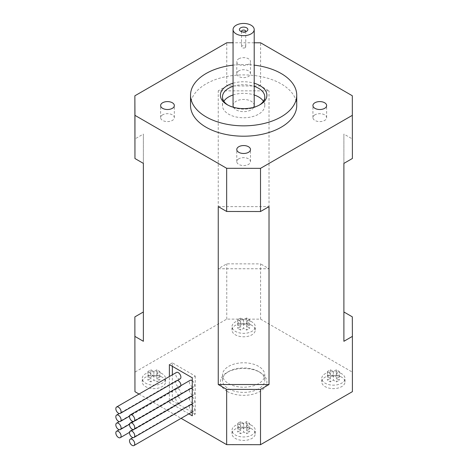 <?xml version="1.0" encoding="UTF-8"?>
<svg xmlns="http://www.w3.org/2000/svg" width="469" height="469" viewBox="0 0 469 469"><rect width="100%" height="100%" fill="white"/><g stroke="black" fill="none" stroke-linecap="round" stroke-linejoin="round"><path stroke-width="0.35" stroke-dasharray="2.35 1.76" d="M245.609 31.716A2.116 1.219 180 0 1 245.129 32.15A2.116 1.219 180 0 1 242.139 32.15A2.116 1.219 180 0 1 241.652 31.716M245.129 47.691A2.116 1.219 180 0 1 242.825 47.955A2.116 1.219 180 0 1 241.517 46.83A2.116 1.219 180 0 1 243.634 45.604A2.116 1.219 180 0 1 245.75 46.83A2.116 1.219 180 0 1 245.129 47.691M246.624 323.176L249.614 324.906L246.624 326.629L249.614 328.359L246.624 330.088L243.634 328.359L240.644 330.088L237.648 328.359L240.644 326.629L237.648 324.906L240.644 323.176L243.634 324.906L246.624 323.176L246.624 317.994L249.614 319.723L249.614 324.906M249.614 319.723L246.624 321.453L246.624 326.629M228.673 388.807A21.152 12.212 0 0 0 251.73 391.457A21.152 12.212 0 0 0 264.786 380.171A21.152 12.212 0 0 0 258.589 371.536L258.589 371.536A21.152 12.212 0 0 0 228.673 371.536A21.152 12.212 0 0 0 222.482 380.171A21.152 12.212 0 0 0 228.673 388.807M227.178 391.398A23.268 13.437 0 0 0 260.084 391.398A23.268 13.437 0 0 0 260.084 372.404A23.268 13.437 0 0 0 227.178 372.404A23.268 13.437 0 0 0 227.178 391.398M258.589 366.359A21.152 12.212 0 0 0 235.538 363.709A21.152 12.212 0 0 0 222.482 374.995A21.152 12.212 0 0 0 243.634 387.206A21.152 12.212 0 0 0 264.786 374.995A21.152 12.212 0 0 0 258.589 366.359M251.859 325.339A11.637 6.718 0 0 0 239.178 323.88A11.637 6.718 0 0 0 231.997 330.088A11.637 6.718 0 0 0 243.634 336.801A11.637 6.718 0 0 0 255.265 330.088A11.637 6.718 0 0 0 251.859 325.339M341.608 377.152A11.637 6.718 0 0 0 328.927 375.692A11.637 6.718 0 0 0 321.746 381.901A11.637 6.718 0 0 0 333.377 388.619A11.637 6.718 0 0 0 345.014 381.901A11.637 6.718 0 0 0 341.608 377.152M162.116 377.152A11.637 6.718 0 0 0 149.435 375.692A11.637 6.718 0 0 0 142.254 381.901A11.637 6.718 0 0 0 153.885 388.619A11.637 6.718 0 0 0 165.522 381.901A11.637 6.718 0 0 0 162.116 377.152M251.859 428.965A11.637 6.718 0 0 0 239.178 427.511A11.637 6.718 0 0 0 231.997 433.714A11.637 6.718 0 0 0 243.634 440.432A11.637 6.718 0 0 0 255.265 433.714A11.637 6.718 0 0 0 251.859 428.965M352.401 391.644L352.313 372.105L260.6 319.155L226.756 319.108L134.867 372.157M139.029 394.048L181.104 418.342M343.894 341.285L343.894 134.075L352.313 138.935L352.401 158.475M343.894 163.388L343.894 134.075M218.249 206.618L269.018 206.618M314.934 114.841A6.859 3.957 0 0 0 312.929 117.643A6.859 3.957 0 0 0 319.788 121.6A6.859 3.957 0 0 0 326.641 117.643A6.859 3.957 0 0 0 322.408 113.985A6.859 3.957 0 0 0 314.934 114.841M238.785 70.878A6.859 3.957 0 0 0 236.775 73.674A6.859 3.957 0 0 0 243.634 77.637A6.859 3.957 0 0 0 250.493 73.674A6.859 3.957 0 0 0 246.26 70.016A6.859 3.957 0 0 0 238.785 70.878M238.785 58.789A6.859 3.957 180 0 1 246.26 57.927A6.859 3.957 180 0 1 250.493 61.586A6.859 3.957 180 0 1 243.634 65.543A6.859 3.957 180 0 1 236.775 61.586A6.859 3.957 180 0 1 238.785 58.789M162.632 114.841A6.859 3.957 0 0 0 160.621 117.643A6.859 3.957 0 0 0 167.48 121.6A6.859 3.957 0 0 0 174.339 117.643A6.859 3.957 0 0 0 170.106 113.985A6.859 3.957 0 0 0 162.632 114.841M238.785 158.809A6.859 3.957 0 0 0 236.775 161.612A6.859 3.957 0 0 0 243.634 165.569A6.859 3.957 0 0 0 250.493 161.612A6.859 3.957 0 0 0 246.26 157.953A6.859 3.957 0 0 0 238.785 158.809M260.6 319.155L260.6 263.889L226.756 263.836L218.249 268.749L218.249 90.845L269.018 90.845L260.6 85.985L260.6 42.808M226.756 319.108L226.756 263.836M352.313 138.935L352.313 95.758M233.486 107.278A10.576 6.109 0 0 0 236.153 109.869A10.576 6.109 0 0 0 253.776 107.278M254.21 105.554A10.576 6.109 0 0 0 243.634 99.446A10.576 6.109 0 0 0 233.058 105.554M233.058 83.224A23.268 13.437 180 0 1 254.21 83.224M233.058 65.15A53.097 30.655 180 0 1 254.21 65.15M259.304 105.12A21.152 12.212 180 0 1 258.589 105.554A21.152 12.212 180 0 1 228.673 105.554A21.152 12.212 180 0 1 227.963 105.12M233.058 86.337A21.152 12.212 180 0 1 254.21 86.337M263.42 101.234A21.152 12.212 180 0 1 264.786 105.554A21.152 12.212 180 0 1 251.73 116.834A21.152 12.212 180 0 1 228.673 114.19A21.152 12.212 180 0 1 222.482 105.554A21.152 12.212 180 0 1 223.848 101.234M233.058 94.978A21.152 12.212 180 0 1 254.21 94.978M296.73 105.554A53.097 30.655 0 0 0 243.634 74.899A53.097 30.655 0 0 0 190.537 105.554M254.21 42.796L233.058 42.767M188.878 413.851L169.368 402.584L169.368 376.531M143.373 341.285L143.373 134.075L134.867 138.988M260.6 85.985L226.756 85.938L226.756 42.755M226.756 85.938L218.249 90.845M218.249 268.749L269.018 268.749L260.6 263.889M269.018 268.749L269.018 90.845M352.313 372.105L352.313 316.839M192.255 380.722A3.699 2.14 60 0 1 194.424 383.988A3.699 2.14 60 0 1 193.803 386.755A3.699 2.14 60 0 1 190.097 384.621A3.699 2.14 60 0 1 190.097 380.347M180.876 385.67A3.699 2.14 60 0 1 180.131 386.948A3.699 2.14 60 0 1 176.432 384.815A3.699 2.14 60 0 1 176.432 380.535A3.699 2.14 60 0 1 177.475 380.4M192.255 388.807A3.699 2.14 60 0 1 194.424 392.066A3.699 2.14 60 0 1 193.803 394.839A3.699 2.14 60 0 1 190.097 392.705A3.699 2.14 60 0 1 190.097 388.432A3.699 2.14 60 0 1 191.141 388.291M178.284 388.807A3.699 2.14 60 0 1 180.7 392.066A3.699 2.14 60 0 1 180.131 395.033A3.699 2.14 60 0 1 176.432 392.893A3.699 2.14 60 0 1 176.432 388.619A3.699 2.14 60 0 1 178.284 388.807M192.255 396.891A3.699 2.14 60 0 1 194.424 400.151A3.699 2.14 60 0 1 193.803 402.924A3.699 2.14 60 0 1 190.097 400.784A3.699 2.14 60 0 1 190.097 396.51A3.699 2.14 60 0 1 191.141 396.375M178.284 396.885A3.699 2.14 60 0 1 180.7 400.151A3.699 2.14 60 0 1 180.131 403.117A3.699 2.14 60 0 1 176.432 400.977A3.699 2.14 60 0 1 176.432 396.704A3.699 2.14 60 0 1 178.284 396.885M192.255 404.976A3.699 2.14 60 0 1 194.424 408.235A3.699 2.14 60 0 1 193.803 411.008A3.699 2.14 60 0 1 190.097 408.868A3.699 2.14 60 0 1 190.097 404.595A3.699 2.14 60 0 1 191.141 404.46M159.87 376.718L156.881 378.448L159.87 380.171L156.881 381.901L153.885 380.171L150.895 381.901L147.905 380.171L150.895 378.448L147.905 376.718L150.895 374.995L153.885 376.718L156.881 374.995L159.87 376.718L159.87 371.536L156.881 373.265L159.87 374.995L156.881 376.718L153.885 374.995L150.895 376.718L147.905 374.995L150.895 373.265L147.905 371.536L150.895 369.812L153.885 371.536L156.881 369.812L159.87 371.536M162.116 373.699A11.637 6.718 0 0 0 149.435 372.239A11.637 6.718 0 0 0 142.254 378.448A11.637 6.718 0 0 0 153.885 385.166A11.637 6.718 0 0 0 165.522 378.448A11.637 6.718 0 0 0 162.116 373.699M156.881 369.812L156.881 374.995M153.885 371.536L153.885 376.718M150.895 369.812L150.895 374.995M147.905 371.536L147.905 376.718M150.895 373.265L150.895 378.448M147.905 374.995L147.905 380.171M150.895 376.718L150.895 381.901M153.885 374.995L153.885 380.171M156.881 376.718L156.881 381.901M159.87 374.995L159.87 380.171M156.881 373.265L156.881 378.448M339.363 376.718L336.373 378.448L339.363 380.171L336.373 381.901L333.377 380.171L330.387 381.901L327.397 380.171L330.387 378.448L327.397 376.718L330.387 374.995L333.377 376.718L336.373 374.995L339.363 376.718L339.363 371.536L336.373 373.265L339.363 374.995L336.373 376.718L333.377 374.995L330.387 376.718L327.397 374.995L330.387 373.265L327.397 371.536L330.387 369.812L333.377 371.536L336.373 369.812L339.363 371.536M341.608 373.699A11.637 6.718 0 0 0 328.927 372.239A11.637 6.718 0 0 0 321.746 378.448A11.637 6.718 0 0 0 333.377 385.166A11.637 6.718 0 0 0 345.014 378.448A11.637 6.718 0 0 0 341.608 373.699M336.373 369.812L336.373 374.995M333.377 371.536L333.377 376.718M330.387 369.812L330.387 374.995M327.397 371.536L327.397 376.718M330.387 373.265L330.387 378.448M327.397 374.995L327.397 380.171M330.387 376.718L330.387 381.901M333.377 374.995L333.377 380.171M336.373 376.718L336.373 381.901M339.363 374.995L339.363 380.171M336.373 373.265L336.373 378.448M251.859 321.881A11.637 6.718 0 0 0 239.178 320.427A11.637 6.718 0 0 0 231.997 326.629A11.637 6.718 0 0 0 243.634 333.348A11.637 6.718 0 0 0 255.265 326.629A11.637 6.718 0 0 0 251.859 321.881M246.624 321.453L249.614 323.176L246.624 324.906L243.634 323.176L240.644 324.906L237.648 323.176L240.644 321.453L237.648 319.723L240.644 317.994L243.634 319.723L246.624 317.994M243.634 319.723L243.634 324.906M240.644 317.994L240.644 323.176M237.648 319.723L237.648 324.906M240.644 321.453L240.644 326.629M237.648 323.176L237.648 328.359M240.644 324.906L240.644 330.088M243.634 323.176L243.634 328.359M246.624 324.906L246.624 330.088M249.614 323.176L249.614 328.359M143.373 163.388L143.373 134.075M172.358 366.312L172.358 362.859L195.245 376.074L192.255 377.797M195.245 376.074L195.245 414.068L192.255 415.798M195.245 414.068L192.255 412.345M191.874 412.122L172.358 400.854L169.368 402.584M172.358 400.854L172.358 374.807M172.358 362.859L169.368 364.583M180.131 378.864A3.699 2.14 60 0 1 176.432 376.73A3.699 2.14 60 0 1 176.432 372.456M251.859 425.512A11.637 6.718 0 0 0 239.178 424.058A11.637 6.718 0 0 0 231.997 430.261A11.637 6.718 0 0 0 243.634 436.979A11.637 6.718 0 0 0 255.265 430.261A11.637 6.718 0 0 0 251.859 425.512M249.614 428.537L246.624 430.261L249.614 431.99L246.624 433.714L243.634 431.99L240.644 433.714L237.648 431.99L240.644 430.261L237.648 428.537L240.644 426.808L243.634 428.537L246.624 426.808L249.614 428.537L249.614 423.355L246.624 425.078L246.624 430.261M246.624 425.078L249.614 426.808L246.624 428.537L243.634 426.808L240.644 428.537L237.648 426.808L240.644 425.078L237.648 423.355L240.644 421.625L243.634 423.355L246.624 421.625L249.614 423.355M246.624 421.625L246.624 426.808M249.614 426.808L249.614 431.99M246.624 428.537L246.624 433.714M243.634 426.808L243.634 431.99M240.644 428.537L240.644 433.714M237.648 426.808L237.648 431.99M240.644 425.078L240.644 430.261M237.648 423.355L237.648 428.537M240.644 421.625L240.644 426.808M243.634 423.355L243.634 428.537M245.129 32.15L246.624 31.282M242.139 32.15L240.644 31.282M228.673 371.536L227.178 372.404M258.589 371.536L260.084 372.404M241.517 31.282L241.517 46.83M245.75 31.282L245.75 46.83M326.641 117.643L326.641 105.554M312.929 117.643L312.929 105.554M250.493 73.674L250.493 61.586M236.775 73.674L236.775 61.586M174.339 117.643L174.339 105.554M160.621 117.643L160.621 105.554M250.493 161.612L250.493 149.517M236.775 161.612L236.775 149.517M264.786 105.554L264.786 96.919M222.482 105.554L222.482 96.919M258.589 105.554L260.084 104.687M228.673 105.554L227.178 104.687M193.803 386.755L192.255 387.652M176.432 380.535L119.261 413.547M180.131 386.948L129.532 416.167M190.097 388.432L132.926 421.438M193.803 394.839L192.255 395.736M176.432 388.619L119.261 421.631M180.131 395.033L129.532 424.252M190.097 396.51L132.926 429.522M193.803 402.924L192.255 403.821M176.432 396.704L119.261 429.71M180.131 403.117L129.532 432.33M190.097 404.595L132.926 437.6M193.803 411.008L192.255 411.899M165.522 381.901L165.522 378.448M142.254 381.901L142.254 378.448M345.014 381.901L345.014 378.448M321.746 381.901L321.746 378.448M255.265 330.088L255.265 326.629M231.997 330.088L231.997 326.629M255.265 433.714L255.265 430.261M231.997 433.714L231.997 430.261M264.786 380.171L264.786 374.995M222.482 380.171L222.482 374.995"/><path stroke-width="0.7" d="M241.652 31.716A2.116 1.219 180 0 1 241.517 31.282A2.116 1.219 180 0 1 242.825 30.157A2.116 1.219 180 0 1 245.129 30.421A2.116 1.219 180 0 1 245.75 31.282A2.116 1.219 180 0 1 245.609 31.716M246.624 27.829A4.233 2.445 180 0 1 246.624 31.282A4.233 2.445 180 0 1 240.644 31.282A4.233 2.445 180 0 1 240.644 27.829A4.233 2.445 180 0 1 246.624 27.829M181.104 418.342L226.668 444.647L260.512 444.694L352.401 391.644L352.401 336.379L343.894 341.285L343.894 163.388L352.401 158.475L352.313 95.758L260.6 42.808L254.21 42.796M134.955 391.697L134.867 316.886L134.955 391.697L139.029 394.048M343.894 311.979L352.313 316.839L352.401 336.379M226.668 444.647L226.668 389.376L260.512 389.428L269.018 384.516L269.018 206.618L260.512 211.525L260.512 168.348L226.668 168.295L226.668 211.478L218.249 206.618L218.249 384.516L269.018 384.516M226.668 389.376L218.249 384.516M226.668 211.478L260.512 211.525M314.934 102.752A6.859 3.957 180 0 1 322.408 101.896A6.859 3.957 180 0 1 326.641 105.554A6.859 3.957 180 0 1 319.788 109.512A6.859 3.957 180 0 1 312.929 105.554A6.859 3.957 180 0 1 314.934 102.752M162.632 102.752A6.859 3.957 180 0 1 170.106 101.896A6.859 3.957 180 0 1 174.339 105.554A6.859 3.957 180 0 1 167.48 109.512A6.859 3.957 180 0 1 160.621 105.554A6.859 3.957 180 0 1 162.632 102.752M238.785 146.721A6.859 3.957 180 0 1 246.26 145.859A6.859 3.957 180 0 1 250.493 149.517A6.859 3.957 180 0 1 243.634 153.48A6.859 3.957 180 0 1 236.775 149.517A6.859 3.957 180 0 1 238.785 146.721M236.153 33.874A10.576 6.109 180 0 1 233.058 29.559A10.576 6.109 180 0 1 243.634 23.45A10.576 6.109 180 0 1 254.21 29.559A10.576 6.109 180 0 1 247.679 35.198A10.576 6.109 180 0 1 236.153 33.874M253.776 107.278A10.576 6.109 0 0 0 254.21 105.554L254.21 29.559M233.058 29.559L233.058 105.554A10.576 6.109 0 0 0 233.486 107.278M254.21 83.224A23.268 13.437 180 0 1 260.084 85.692A23.268 13.437 180 0 1 260.084 104.687A23.268 13.437 180 0 1 227.178 104.687A23.268 13.437 180 0 1 233.058 83.224M254.21 65.15A53.097 30.655 180 0 1 296.73 95.189A53.097 30.655 180 0 1 263.953 123.511A53.097 30.655 180 0 1 206.09 116.863A53.097 30.655 180 0 1 190.537 95.189A53.097 30.655 180 0 1 233.058 65.15M254.21 86.337A21.152 12.212 180 0 1 258.589 88.283A21.152 12.212 180 0 1 264.786 96.919A21.152 12.212 180 0 1 259.304 105.12M227.963 105.12A21.152 12.212 180 0 1 222.482 96.919A21.152 12.212 180 0 1 233.058 86.337M223.848 101.234A21.152 12.212 180 0 1 233.058 94.978M254.21 94.978A21.152 12.212 180 0 1 258.589 96.919A21.152 12.212 180 0 1 263.42 101.234M190.537 95.189L190.537 105.554A53.097 30.655 0 0 0 206.09 127.228A53.097 30.655 0 0 0 263.953 133.87A53.097 30.655 0 0 0 296.73 105.554L296.73 95.189M233.058 42.767L226.756 42.755L134.867 95.805L134.955 115.351L226.668 168.295M260.512 168.348L352.401 115.298M260.512 444.694L260.512 389.428M134.955 336.425L143.373 341.285L143.373 163.388L134.955 158.528L134.955 115.351M169.368 376.531L169.368 364.583L192.255 377.797L192.255 415.798L188.878 413.851M143.373 311.979L134.867 316.886M134.955 158.528L134.867 95.805M132.117 415.071A3.699 2.14 60 0 1 134.539 418.336A3.699 2.14 60 0 1 133.97 421.303A3.699 2.14 60 0 1 130.271 419.163A3.699 2.14 60 0 1 130.271 414.889A3.699 2.14 60 0 1 132.117 415.071M130.271 414.889L190.097 380.347A3.699 2.14 60 0 1 191.95 380.529A3.699 2.14 60 0 1 192.255 380.722M118.452 415.264A3.699 2.14 60 0 1 120.873 418.524A3.699 2.14 60 0 1 120.304 421.49A3.699 2.14 60 0 1 116.599 419.356A3.699 2.14 60 0 1 116.599 415.083A3.699 2.14 60 0 1 118.452 415.264M177.475 380.4A3.699 2.14 60 0 1 178.284 380.722A3.699 2.14 60 0 1 180.876 385.67M132.117 423.155A3.699 2.14 60 0 1 134.539 426.415A3.699 2.14 60 0 1 133.97 429.381A3.699 2.14 60 0 1 130.271 427.247A3.699 2.14 60 0 1 130.271 422.974A3.699 2.14 60 0 1 132.117 423.155M191.141 388.291A3.699 2.14 60 0 1 191.95 388.613A3.699 2.14 60 0 1 192.255 388.807M118.452 423.349A3.699 2.14 60 0 1 120.873 426.608A3.699 2.14 60 0 1 120.304 429.575A3.699 2.14 60 0 1 116.599 427.441A3.699 2.14 60 0 1 116.599 423.161A3.699 2.14 60 0 1 118.452 423.349M132.117 431.24A3.699 2.14 60 0 1 134.539 434.499A3.699 2.14 60 0 1 133.97 437.466A3.699 2.14 60 0 1 130.271 435.332A3.699 2.14 60 0 1 130.271 431.058A3.699 2.14 60 0 1 132.117 431.24M191.141 396.375A3.699 2.14 60 0 1 191.95 396.698A3.699 2.14 60 0 1 192.255 396.891M118.452 431.433A3.699 2.14 60 0 1 120.873 434.693A3.699 2.14 60 0 1 120.304 437.659A3.699 2.14 60 0 1 116.599 435.519A3.699 2.14 60 0 1 116.599 431.246A3.699 2.14 60 0 1 118.452 431.433M132.117 439.324A3.699 2.14 60 0 1 134.539 442.584A3.699 2.14 60 0 1 133.97 445.55A3.699 2.14 60 0 1 130.271 443.41A3.699 2.14 60 0 1 130.271 439.136A3.699 2.14 60 0 1 132.117 439.324M191.141 404.46A3.699 2.14 60 0 1 191.95 404.776A3.699 2.14 60 0 1 192.255 404.976M192.255 412.345L191.874 412.122M172.358 374.807L172.358 366.312M116.599 406.998L176.432 372.456A3.699 2.14 60 0 1 178.284 372.638A3.699 2.14 60 0 1 180.7 375.898A3.699 2.14 60 0 1 180.131 378.864L120.304 413.412A3.699 2.14 60 0 1 116.599 411.272A3.699 2.14 60 0 1 116.599 406.998A3.699 2.14 60 0 1 118.452 407.18A3.699 2.14 60 0 1 120.873 410.445A3.699 2.14 60 0 1 120.304 413.412M192.255 387.652L133.97 421.303M119.261 413.547L116.599 415.083M129.532 416.167L120.304 421.49M132.926 421.438L130.271 422.974M192.255 395.736L133.97 429.381M119.261 421.631L116.599 423.161M129.532 424.252L120.304 429.575M132.926 429.522L130.271 431.058M192.255 403.821L133.97 437.466M119.261 429.71L116.599 431.246M129.532 432.33L120.304 437.659M132.926 437.6L130.271 439.136M192.255 411.899L133.97 445.55"/></g></svg>
